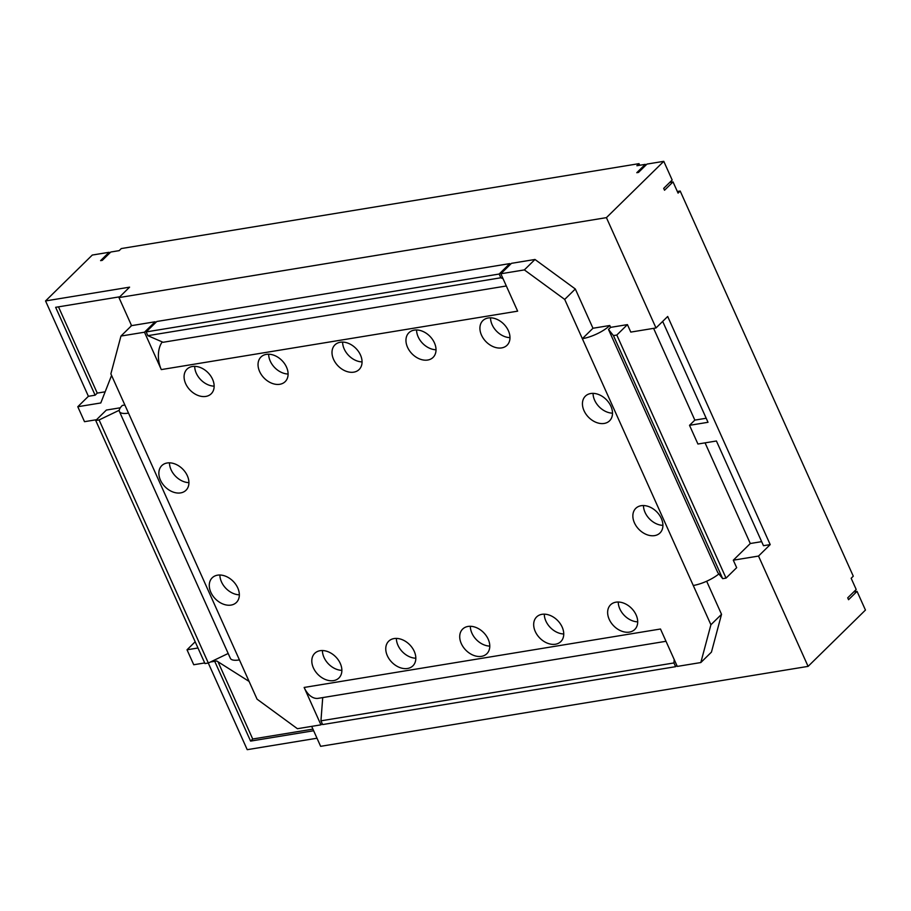 <?xml version="1.0" encoding="UTF-8"?>
<svg xmlns="http://www.w3.org/2000/svg" width="911" height="911" viewBox="0 0 911 911"><rect width="100%" height="100%" fill="white"/><g stroke="black" fill="none" stroke-linecap="round" stroke-linejoin="round"><path stroke-width="1.37" d="M853.755 591.899L857.046 591.364L848.551 599.711L847.708 597.832L856.203 589.497L851.17 578.28L853.288 576.185L680.187 191.025L678.069 193.109L673.024 181.893L664.529 190.24L663.686 188.361L672.181 180.025L663.777 161.327L606.419 217.638L118.977 297.59L131.309 325.045L130.774 326.423M118.977 297.59L129.59 287.159L45.55 300.937L92.284 255.046L109.092 252.29L100.597 260.637L102.283 260.364L110.778 252.017L119.182 250.639L121.3 248.555L639.01 163.65L636.891 165.734L645.295 164.356L645.717 165.312M639.01 163.65L639.738 165.267M663.777 161.327L646.969 164.082L638.474 172.43L636.789 172.703L645.295 164.356M669.733 182.428L673.024 181.893M680.187 191.025L677.34 191.492M436.016 349.767A17.263 12.503 45.5 0 1 418.16 336.854A17.263 12.503 45.5 0 1 416.578 329.953M288.104 374.022A17.263 12.503 45.5 0 1 270.248 361.109A17.263 12.503 45.5 0 1 268.654 354.22M612.499 413.161A17.263 12.503 45.5 0 1 594.644 400.259A17.263 12.503 45.5 0 1 593.061 393.358M214.142 386.15A17.263 12.503 45.5 0 1 196.286 373.237A17.263 12.503 45.5 0 1 194.703 366.347M239.342 594.815A17.263 12.503 45.5 0 1 221.487 581.901A17.263 12.503 45.5 0 1 219.893 575.012M341.864 670.348A17.263 12.503 45.5 0 1 324.009 657.435A17.263 12.503 45.5 0 1 322.426 650.545M415.826 658.22A17.263 12.503 45.5 0 1 397.97 645.307A17.263 12.503 45.5 0 1 396.376 638.417M188.93 482.636A17.263 12.503 45.5 0 1 171.063 469.723A17.263 12.503 45.5 0 1 169.48 462.834M509.978 337.628A17.263 12.503 45.5 0 1 492.122 324.726A17.263 12.503 45.5 0 1 490.528 317.825M362.066 361.895A17.263 12.503 45.5 0 1 344.199 348.981A17.263 12.503 45.5 0 1 342.616 342.092M662.923 525.351A17.263 12.503 45.5 0 1 645.068 512.438A17.263 12.503 45.5 0 1 643.473 505.548M637.7 621.837A17.263 12.503 45.5 0 1 619.844 608.924A17.263 12.503 45.5 0 1 618.25 602.023M563.738 633.965A17.263 12.503 45.5 0 1 545.883 621.051A17.263 12.503 45.5 0 1 544.3 614.162M489.788 646.093A17.263 12.503 45.5 0 1 471.921 633.179A17.263 12.503 45.5 0 1 470.338 626.29M407.536 347.285A17.263 12.503 45.5 0 1 408.891 332.754A17.263 12.503 45.5 0 1 434.433 342.866A17.263 12.503 45.5 0 1 433.089 357.397A17.263 12.503 45.5 0 1 407.536 347.285M259.624 371.54A17.263 12.503 45.5 0 1 260.967 357.01A17.263 12.503 45.5 0 1 286.521 367.133A17.263 12.503 45.5 0 1 285.166 381.652A17.263 12.503 45.5 0 1 259.624 371.54M610.917 406.272A17.263 12.503 -134.5 0 0 585.374 396.16A17.263 12.503 -134.5 0 0 584.019 410.679A17.263 12.503 -134.5 0 0 609.573 420.802A17.263 12.503 -134.5 0 0 610.917 406.272M185.662 383.668A17.263 12.503 -134.5 0 0 211.215 393.78A17.263 12.503 -134.5 0 0 208.038 372.701A17.263 12.503 -134.5 0 0 187.017 369.137A17.263 12.503 -134.5 0 0 185.662 383.668M210.862 592.332A17.263 12.503 45.5 0 1 212.206 577.802A17.263 12.503 45.5 0 1 233.227 581.366A17.263 12.503 45.5 0 1 236.404 602.456A17.263 12.503 45.5 0 1 210.862 592.332M313.384 667.865A17.263 12.503 45.5 0 1 314.739 653.335A17.263 12.503 45.5 0 1 335.76 656.899A17.263 12.503 45.5 0 1 338.938 677.978A17.263 12.503 45.5 0 1 313.384 667.865M414.243 651.331A17.263 12.503 -134.5 0 0 388.69 641.207A17.263 12.503 -134.5 0 0 387.346 655.738A17.263 12.503 -134.5 0 0 412.888 665.85A17.263 12.503 -134.5 0 0 414.243 651.331M160.45 480.154A17.263 12.503 45.5 0 1 161.794 465.623A17.263 12.503 45.5 0 1 182.815 469.188A17.263 12.503 45.5 0 1 185.992 490.266A17.263 12.503 45.5 0 1 160.45 480.154M481.498 335.146A17.263 12.503 45.5 0 1 482.841 320.626A17.263 12.503 45.5 0 1 508.395 330.739A17.263 12.503 45.5 0 1 507.04 345.269A17.263 12.503 45.5 0 1 481.498 335.146M333.585 359.412A17.263 12.503 45.5 0 1 334.929 344.882A17.263 12.503 45.5 0 1 360.471 354.994A17.263 12.503 45.5 0 1 359.128 369.524A17.263 12.503 45.5 0 1 333.585 359.412M661.329 518.461A17.263 12.503 -134.5 0 0 635.787 508.338A17.263 12.503 -134.5 0 0 634.443 522.868A17.263 12.503 -134.5 0 0 659.985 532.981A17.263 12.503 -134.5 0 0 661.329 518.461M636.117 614.936A17.263 12.503 -134.5 0 0 610.564 604.824A17.263 12.503 -134.5 0 0 609.22 619.355A17.263 12.503 -134.5 0 0 634.762 629.467A17.263 12.503 -134.5 0 0 636.117 614.936M562.155 627.064A17.263 12.503 -134.5 0 0 536.613 616.952A17.263 12.503 -134.5 0 0 535.258 631.482A17.263 12.503 -134.5 0 0 560.812 641.595A17.263 12.503 -134.5 0 0 562.155 627.064M488.194 639.192A17.263 12.503 -134.5 0 0 462.651 629.08A17.263 12.503 -134.5 0 0 461.308 643.61A17.263 12.503 -134.5 0 0 486.85 653.722A17.263 12.503 -134.5 0 0 488.194 639.192M506.322 285.986L163.069 342.285L147.844 335.669L500.834 277.775L503.077 278.755M147.844 335.669L146.17 331.923L499.148 274.04L500.834 277.775M674.197 659.507L673.935 662.946L320.945 720.829L322.722 697.587M673.935 662.946L675.609 666.681L322.631 724.564L320.945 720.829M608.491 329.452L613.445 335.59L722.685 578.656L717.731 572.518L608.491 329.452L610.621 327.368L627.428 324.612L630.788 332.094L656 327.96L667.683 316.481L770.205 544.596L758.521 556.063L733.298 560.197L736.669 567.678L726.044 578.109L722.685 578.656M726.044 578.109L616.804 335.043L627.428 324.612M613.445 335.59L616.804 335.043M228.183 653.472L208.334 663.014L99.094 419.948L119.273 410.246M208.334 663.014L204.975 663.561L95.735 420.495L99.094 419.948M500.834 273.767L524.36 269.907L564.706 299.423L582.345 338.687A21.591 6.764 -24.2 0 0 609.778 325.5L592.97 328.256L575.319 288.992L534.985 259.476L511.458 263.336L500.834 273.767L517.642 311.152L161.293 369.593L144.485 332.208L120.958 336.057L110.869 373.852L239.434 659.917A21.591 6.764 155.8 0 1 230.369 658.334L119.443 411.533A21.591 6.764 -24.2 0 0 128.508 413.116M666.009 641.287L318.258 698.327A21.591 13.255 -99.3 0 1 304.137 687.452L320.945 724.849L297.419 728.709L257.073 699.181L239.434 659.917M304.137 687.452L660.486 629.011L677.294 666.408L700.821 662.548L710.91 624.752L582.345 338.687L592.97 328.256M705.057 442.848L750.3 543.514L761.653 541.646M770.205 544.596L763.475 545.7L716.422 440.992L697.928 444.021L689.525 425.323L694.842 420.108L706.196 418.251M662.673 321.401L708.018 422.294L689.525 425.323M653.597 328.347L694.842 420.108M119.774 296.792L55.639 307.314L95.131 395.192L97.249 393.108L105.152 391.81M58.486 306.848L97.249 393.108M95.735 420.495L106.359 410.064L120.332 407.775M45.55 300.937L88.401 396.296L77.788 406.727L100.791 402.958L111.575 375.423M575.319 288.992L564.706 299.423M534.985 259.476L524.36 269.907M499.148 274.04L509.773 263.609L510.206 264.566M146.17 331.923L156.794 321.492L509.773 263.609M161.293 369.593A21.591 13.255 -99.3 0 1 162.249 341.921M155.542 322.722L155.109 321.777L144.485 332.208M155.109 321.777L131.571 325.637L120.958 336.057M119.443 411.533A21.591 6.764 -24.2 0 1 122.325 405.441L124.875 405.019M322.198 723.619L320.945 724.849M675.609 666.681L676.862 665.451M706.663 581.229L721.535 614.321L711.445 652.117L700.821 662.548M721.535 614.321L710.91 624.752M718.87 573.93A21.591 6.764 155.8 0 1 693.271 585.488M609.778 325.5L610.621 327.368M750.3 543.514L733.298 560.197M249.102 681.428L216.75 660.976L210.407 662.012M312.917 729.13L252.711 739.003L217.991 661.762M313.646 730.747L250.582 741.098L252.711 739.003M250.582 741.098L214.723 661.306M857.046 591.364L865.45 610.063L808.091 666.374L320.638 746.325L311.676 726.363M109.092 252.29L109.525 253.247M88.401 396.296L95.131 395.192M656 327.96L606.419 217.638M77.788 406.727L84.507 421.679L96.543 419.709M197.972 647.994L187.017 649.794L195.182 641.777M187.017 649.794L193.747 664.745L204.702 662.946M808.091 666.374L758.521 556.063M208.277 663.026L247.223 749.673L317.005 738.229"/></g></svg>
